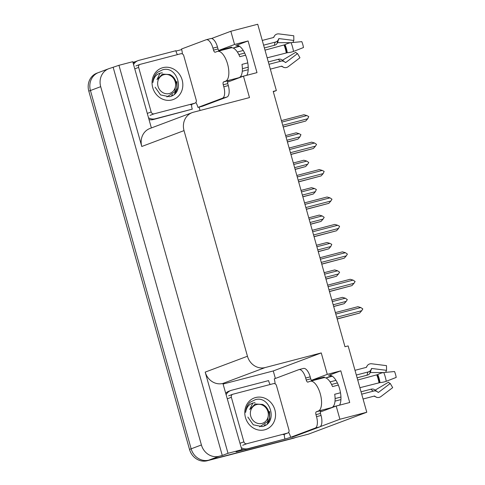 <?xml version="1.0" encoding="UTF-8"?>
<svg xmlns="http://www.w3.org/2000/svg" width="485" height="485" viewBox="0 0 485 485"><rect width="100%" height="100%" fill="white"/><g stroke="black" fill="none" stroke-linecap="round" stroke-linejoin="round"><path stroke-width="0.73" d="M329.739 408.079A16.466 6.978 -104.6 0 0 330.133 408.315M237.414 78.437A16.466 6.978 75.4 0 1 237.013 78.2M273.304 91.732L276.365 90.58L257.723 24.25L230.842 31.264L234.558 44.481L248.09 40.952L235.862 45.541A16.466 6.978 75.4 0 1 236.159 45.451A16.466 6.978 75.4 0 1 246.077 56.405A16.466 6.978 75.4 0 1 246.829 75.284M233.618 47.918L238.935 45.917M320.276 412.02L336.19 406.042L339.9 419.258L366.781 412.244L308.527 434.123L208.859 460.132A15.441 13.968 -110.6 0 1 191.157 448.813L90.446 90.519A15.441 13.968 -110.6 0 1 98.546 72.538A15.441 13.968 -110.6 0 1 99.801 72.138M223.342 383.981L273.261 370.952L275.371 378.47M291.825 436.997L284.362 439.258M244.391 449.686L236.074 451.856L241.815 449.698L222.9 383.435A15.441 13.968 69.4 0 1 205.197 372.116L228.017 453.299L241.815 449.698M199.099 107.118L200.05 110.495M132.926 62.316L135.333 61.692M175.964 51.089L181.699 49.591M151.375 127.943L132.757 61.704L118.958 65.305L141.778 146.488A15.441 13.968 69.4 0 1 149.877 128.507L192.127 112.635A15.441 13.968 69.4 0 0 184.027 130.617L247.453 356.245A15.441 13.968 69.4 0 0 265.156 367.563L321.258 352.922L273.261 370.952M113.211 67.463L222.269 455.457L219.117 456.282A15.441 13.968 -110.6 0 1 201.408 444.963L100.698 86.669A15.441 13.968 -110.6 0 1 108.798 68.688A15.441 13.968 -110.6 0 1 110.053 68.288L118.958 65.305M230.842 31.264L211.539 38.515M339.9 419.258L320.155 426.673M294.619 436.27L291.903 437.288M228.017 453.299L222.269 455.457M326.344 377.797L331.661 375.796M366.781 412.244L348.139 345.914L344.98 346.733L273.213 91.404L276.365 90.58M227.55 82.141L243.464 76.163L249.49 97.594L193.382 112.235A15.441 13.968 69.4 0 0 192.127 112.635M321.258 352.922L327.284 374.359L311.425 380.319M234.558 44.481L218.699 50.44M336.19 406.042L349.715 402.508L340.809 370.831L327.284 374.359M248.09 40.952L256.995 72.629L243.464 76.163M230.254 48.051A16.466 6.978 75.4 0 1 231.581 47.13L218.735 50.482M311.455 380.361L324.307 377.009A16.466 6.978 -104.6 0 0 322.974 377.93M339.548 405.163A16.466 6.978 -104.6 0 0 338.803 386.284A16.466 6.978 -104.6 0 0 328.885 375.329A16.466 6.978 -104.6 0 0 328.587 375.42L329.188 375.263M340.809 370.831L328.587 375.42M296.256 437.258A15.441 13.968 -110.6 0 1 295.001 437.658L208.859 460.132A15.441 13.968 -110.6 0 1 191.157 448.813L90.446 90.519A15.441 13.968 -110.6 0 1 98.546 72.538L108.798 68.688M295.638 437.488L294.613 437.876A15.441 13.968 -110.6 0 1 293.358 438.27L207.216 460.75A15.441 13.968 -110.6 0 1 189.514 449.431L88.803 91.138A15.441 13.968 -110.6 0 1 96.903 73.156L98.546 72.538M333.68 306.538L344.168 303.695L333.656 306.441M332.292 301.603L345.308 298.208L347.315 299.603L346.199 301.379L333.183 304.774M345.308 298.208L342.386 297.36L331.873 300.1M344.168 303.695L346.199 301.379M335.796 314.074L360.816 307.545L357.888 306.696L335.377 312.57M360.816 307.545L362.816 308.939L361.707 310.715L336.687 317.238M337.184 319.009L359.67 313.031L337.16 318.906M359.67 313.031L361.707 310.715M325.975 279.117L336.457 276.274L325.944 279.014M324.586 274.183L337.602 270.788L339.603 272.182L338.494 273.952L325.477 277.347M337.602 270.788L334.674 269.933L324.162 272.679M336.457 276.274L338.494 273.952M318.263 251.691L328.751 248.847L318.233 251.588M316.875 246.756L329.891 243.361L331.782 244.349L330.782 246.532L317.766 249.927M329.891 243.361L326.969 242.512L316.456 245.252M328.751 248.847L330.782 246.532M310.558 224.27L321.04 221.421L310.527 224.167M309.169 219.335L322.185 215.94L324.186 217.335L323.077 219.105L310.06 222.5M322.185 215.94L319.257 215.085L308.745 217.832M321.04 221.421L323.077 219.105M328.09 286.647L353.104 280.118L350.182 279.269L327.666 285.144M353.104 280.118L355.111 281.518L353.995 283.288L328.982 289.818M329.479 291.582L351.964 285.604L329.448 291.479M351.964 285.604L353.995 283.288M320.379 259.226L345.399 252.697L342.471 251.848L319.961 257.723M345.399 252.697L347.399 254.091L346.29 255.862L321.27 262.391M321.767 264.155L344.253 258.184L321.743 264.058M344.253 258.184L346.29 255.862M312.673 231.8L337.687 225.27L334.765 224.422L312.249 230.296M337.687 225.27L339.579 226.265L338.578 228.441L313.565 234.97M314.062 236.735L336.548 230.757L314.031 236.631M336.548 230.757L338.578 228.441M304.962 204.379L329.982 197.85L327.054 197.001L304.544 202.875M329.982 197.85L331.983 199.244L330.873 201.014L305.853 207.544M306.35 209.308L328.836 203.336L306.326 209.211M328.836 203.336L330.873 201.014M264.998 50.137L285.041 44.687A5.662 1.546 -22.3 0 1 291.048 42.662L301.815 41.649A11.834 5.02 -104.6 0 1 302.804 44.535A11.834 5.02 -104.6 0 1 303.471 47.542L293.516 51.428A5.662 1.109 170.7 0 1 287.302 52.719L267.156 57.824M230.054 80.007A15.441 6.541 75.4 0 0 230.278 79.958A15.441 6.541 75.4 0 0 230.551 79.867L228.095 80.74A2.571 1.091 -104.6 0 0 227.762 83.602L223.252 84.778A2.571 1.091 75.4 0 1 223.585 81.916L225.592 81.165A15.441 6.541 -104.6 0 0 227.574 64.002A15.441 6.541 -104.6 0 0 217.522 51.374A15.441 6.541 -104.6 0 0 217.244 51.465L215.237 52.216A2.571 1.091 75.4 0 1 215.188 52.234A2.571 1.091 75.4 0 1 213.515 50.131L218.026 48.955A2.571 1.091 -104.6 0 0 219.19 50.937M217.522 51.374L231.048 47.845A15.441 6.541 75.4 0 1 239.814 56.709L245.622 55.193M263.597 45.166L275.468 42.068A5.662 4.886 38.7 0 0 277.826 40.564A5.662 4.886 38.7 0 0 278.475 39.431L278.693 38.861A0.515 0.443 -141.3 0 1 279.148 38.606L293.831 40.461L293.777 35.769L279.093 33.92A5.662 4.886 38.7 0 0 274.734 35.538A5.662 4.886 38.7 0 0 274.086 36.678L273.867 37.248A0.515 0.443 -141.3 0 1 273.595 37.484L262.27 40.437M239.626 46.348L233.139 48.039M240.123 77.012L246.841 75.26M270.339 69.131L281.658 66.172A0.515 0.455 -77.1 0 1 282.021 66.251L282.512 66.651A5.662 5.008 102.9 0 0 284.343 67.548A5.662 5.008 102.9 0 0 288.284 66.627L299.954 57.763L297.523 53.58L285.853 62.444A0.515 0.455 -77.1 0 1 285.325 62.45L284.834 62.05A5.662 5.008 102.9 0 0 283.004 61.152A5.662 5.008 102.9 0 0 280.845 61.195L268.975 64.293M247.768 62.88L241.973 64.396A15.441 6.541 75.4 0 1 238.844 77.721L230.278 79.958M290.824 42.686L277.753 42.662A0.515 0.315 6.6 0 0 277.317 42.874L277.153 43.274A5.662 3.462 -173.4 0 1 274.346 45.323L264.373 47.924M244.683 53.059L238.85 54.587M242.379 68.694L248.223 67.166M268.314 61.922L278.287 59.322A5.662 3.783 -39.5 0 1 281.809 59.837L282.167 60.14A0.515 0.346 140.5 0 0 282.658 60.116L295.765 52.295A7.063 2.995 -104.6 0 0 297.523 53.58M248.205 69.713L242.294 71.253M237.359 52.01L243.264 50.47M293.831 40.461A7.063 2.995 -104.6 0 0 293.092 42.468M210.581 38.612A10.294 4.365 75.4 0 1 210.763 38.551A10.294 4.365 75.4 0 1 217.468 46.972L218.026 48.955M227.762 83.602L228.32 85.584A10.294 4.365 75.4 0 1 226.998 97.024L202.469 106.239L197.959 107.415A10.294 4.365 75.4 0 0 195.885 102.444M182.372 53.938A10.294 4.365 75.4 0 0 181.542 49.003L206.07 39.788A10.294 4.365 75.4 0 1 206.258 39.734A10.294 4.365 75.4 0 1 212.957 48.148L213.515 50.131M223.252 84.778L223.809 86.76A10.294 4.365 75.4 0 1 222.488 98.2L197.959 107.415M149.022 119.577A10.294 9.312 69.4 0 0 153.266 119.546L192.296 109.131A10.294 9.312 -110.6 0 1 191.654 104.402M153.266 119.546L155.315 118.776A10.294 9.312 -110.6 0 1 148.519 117.782M133.551 64.535A10.294 9.312 -110.6 0 1 138.061 60.631L136.012 61.401A10.294 9.312 69.4 0 0 133.169 63.177M138.061 60.631A10.294 9.312 -110.6 0 1 138.898 60.364L175.879 50.719A10.294 9.312 -110.6 0 0 177.462 54.617M155.315 118.776L192.296 109.131M357.724 380.016L377.766 374.565A5.662 1.546 -22.3 0 1 383.774 372.541L394.541 371.528A11.834 5.02 -104.6 0 1 395.53 374.414A11.834 5.02 -104.6 0 1 396.196 377.421L386.236 381.307A5.662 1.109 170.7 0 1 380.028 382.598L359.882 387.703M322.78 409.886A15.441 6.541 75.4 0 0 323.004 409.837A15.441 6.541 75.4 0 0 323.277 409.746L320.815 410.619A2.571 1.091 -104.6 0 0 320.488 413.481L315.978 414.657A2.571 1.091 75.4 0 1 316.305 411.795L318.318 411.044A15.441 6.541 -104.6 0 0 320.294 393.881A15.441 6.541 -104.6 0 0 310.242 381.252A15.441 6.541 -104.6 0 0 309.97 381.343L307.957 382.095A2.571 1.091 75.4 0 1 307.914 382.113A2.571 1.091 75.4 0 1 306.235 380.01L310.746 378.827A2.571 1.091 -104.6 0 0 311.916 380.816M310.242 381.252L323.774 377.724A15.441 6.541 75.4 0 1 332.534 386.587L338.342 385.072M356.323 375.044L368.194 371.946A5.662 4.886 38.7 0 0 370.546 370.443A5.662 4.886 38.7 0 0 371.201 369.309L371.419 368.739A0.515 0.443 -141.3 0 1 371.874 368.485L386.557 370.34L386.496 365.648L371.813 363.798A5.662 4.886 38.7 0 0 367.46 365.417A5.662 4.886 38.7 0 0 366.812 366.557L366.593 367.127A0.515 0.443 -141.3 0 1 366.314 367.363L354.996 370.316M332.352 376.227L325.865 377.918M332.843 406.891L339.567 405.139M363.059 399.009L374.384 396.051A0.515 0.455 -77.1 0 1 374.741 396.13L375.232 396.53A5.662 5.008 102.9 0 0 377.063 397.421A5.662 5.008 102.9 0 0 381.01 396.506L392.68 387.642L390.249 383.459L378.573 392.323A0.515 0.455 -77.1 0 1 378.051 392.329L377.56 391.928A5.662 5.008 102.9 0 0 375.729 391.031A5.662 5.008 102.9 0 0 373.565 391.074L361.701 394.172M340.494 392.759L334.699 394.275A15.441 6.541 75.4 0 1 331.57 407.6L323.004 409.837M383.55 372.565L370.479 372.541A0.515 0.315 6.6 0 0 370.037 372.747L369.879 373.153A5.662 3.462 -173.4 0 1 367.072 375.202L357.099 377.803M337.408 382.938L331.57 384.466M335.105 398.567L340.949 397.045M361.034 391.801L371.007 389.2A5.662 3.783 -39.5 0 1 374.529 389.716L374.893 390.019A0.515 0.346 140.5 0 0 375.384 389.995L388.491 382.174A7.063 2.995 -104.6 0 0 390.249 383.459M340.931 399.591L335.02 401.131M330.085 381.889L335.984 380.349M386.557 370.34A7.063 2.995 -104.6 0 0 385.817 372.347M303.307 368.491A10.294 4.365 75.4 0 1 303.489 368.43A10.294 4.365 75.4 0 1 310.194 376.851L310.746 378.827M320.488 413.481L321.046 415.463A10.294 4.365 75.4 0 1 319.724 426.903L295.195 436.118L290.685 437.294A10.294 4.365 75.4 0 0 288.605 432.323M275.098 383.817A10.294 4.365 75.4 0 0 274.261 378.882L298.796 369.667A10.294 4.365 75.4 0 1 298.978 369.606A10.294 4.365 75.4 0 1 305.683 378.027L306.235 380.01M315.978 414.657L316.535 416.639A10.294 4.365 75.4 0 1 315.214 428.079L290.685 437.294M241.748 449.456A10.294 9.312 69.4 0 0 245.992 449.425L285.022 439.01A10.294 9.312 -110.6 0 1 284.38 434.281M245.992 449.425L248.041 448.655A10.294 9.312 -110.6 0 1 241.245 447.661M226.277 394.414A10.294 9.312 -110.6 0 1 230.787 390.51L228.738 391.28A10.294 9.312 69.4 0 0 225.895 393.056M230.787 390.51A10.294 9.312 -110.6 0 1 231.624 390.243L268.605 380.598A10.294 9.312 -110.6 0 0 270.187 384.496M248.041 448.655L285.022 439.01M162.912 67.657A16.781 15.18 -110.6 0 1 182.154 79.958A16.781 15.18 -110.6 0 1 171.981 99.934A16.781 15.18 -110.6 0 1 152.739 87.633A16.781 15.18 -110.6 0 1 162.912 67.657M155.127 87.209L160.541 94.908L169.326 96.709C185.828 93.666 177.728 65.299 162.663 69.767L157.376 72.362C154.582 75.023 153.09 78.406 152.902 82.523C153.878 76.569 157.019 73.332 162.317 72.798M154.109 113.842A2.571 2.328 -110.6 0 1 151.156 111.956L138.637 67.403A2.571 2.328 -110.6 0 1 140.195 64.341L180.784 53.75A2.571 2.328 -110.6 0 1 183.736 55.636L196.255 100.189A2.571 2.328 -110.6 0 1 194.697 103.25L154.109 113.842L150.004 115.381M255.631 397.53A16.781 15.18 -110.6 0 1 274.874 409.837A16.781 15.18 -110.6 0 1 264.707 429.813A16.781 15.18 -110.6 0 1 245.465 417.512A16.781 15.18 -110.6 0 1 255.631 397.53M247.853 417.088L253.267 424.787L262.052 426.588C278.554 423.544 270.454 395.178 255.389 399.646L250.102 402.241C247.308 404.902 245.816 408.285 245.622 412.402C246.604 406.448 249.745 403.211 255.043 402.677M246.835 443.72A2.571 2.328 -110.6 0 1 243.882 441.835L231.357 397.282A2.571 2.328 -110.6 0 1 232.921 394.22L273.51 383.629A2.571 2.328 -110.6 0 1 276.456 385.514L288.981 430.068A2.571 2.328 -110.6 0 1 287.423 433.129L246.835 443.72L242.73 445.26M175.133 93.508L177.013 89.101L176.976 81.662M174.467 94.132L176.892 88.276L176.649 81.783M171.302 96.103L172.502 94.52M175.218 81.862A9.803 8.869 -110.6 0 1 169.277 93.532A9.803 8.869 -110.6 0 1 158.037 86.342A9.803 8.869 -110.6 0 1 163.972 74.672A9.803 8.869 -110.6 0 1 175.218 81.862M160.098 73.138L156.988 79.613L162.402 74.108L169.78 74.532C172.799 75.933 174.867 78.334 175.994 81.735L174.855 91.756L166.901 96.939M162.402 74.108L156.988 79.613M267.853 423.387L269.739 418.979L269.702 411.541M267.193 424.011L269.618 418.155L269.375 411.662M264.022 425.975L265.228 424.399M267.944 411.741A9.803 8.869 -110.6 0 1 262.003 423.411A9.803 8.869 -110.6 0 1 250.757 416.221A9.803 8.869 -110.6 0 1 256.698 404.551A9.803 8.869 -110.6 0 1 267.944 411.741M252.824 403.017L249.714 409.492L255.122 403.987L262.506 404.405C265.519 405.812 267.593 408.212 268.72 411.613L267.581 421.635L259.627 426.818M255.122 403.987L249.714 409.492M302.846 196.843L313.334 194L302.816 196.74M301.458 191.908L314.474 188.513L316.365 189.502L315.365 191.684L302.349 195.079M314.474 188.513L311.552 187.665L301.039 190.405M313.334 194L315.365 191.684M295.141 169.423L305.623 166.573L295.11 169.32M293.752 164.488L306.769 161.087L308.769 162.487L307.66 164.257L294.644 167.652M306.769 161.087L303.84 160.238L293.328 162.984M305.623 166.573L307.66 164.257M287.429 141.996L297.917 139.153L287.399 141.893M286.041 137.061L299.057 133.666L300.949 134.654L299.948 136.837L286.932 140.232M299.057 133.666L296.135 132.817L285.623 135.557M297.917 139.153L299.948 136.837M297.256 176.952L322.27 170.423L319.348 169.574L296.832 175.449M322.27 170.423L324.162 171.417L323.162 173.594L298.148 180.123M298.645 181.887L321.131 175.91L298.614 181.784M321.131 175.91L323.162 173.594M289.545 149.532L314.565 143.002L311.637 142.153L289.127 148.028M314.565 143.002L316.566 144.397L315.456 146.167L290.436 152.696M290.933 154.46L313.419 148.489L290.903 154.363M313.419 148.489L315.456 146.167M281.84 122.105L306.853 115.575L303.931 114.727L281.415 120.601M306.853 115.575L308.745 116.57L307.745 118.746L282.731 125.275M283.228 127.04L305.714 121.062L283.198 126.937M305.714 121.062L307.745 118.746M235.862 45.541L236.462 45.384M100.698 86.669L88.803 91.138M201.408 444.963L189.514 449.431M219.117 456.282L207.216 460.75M247.453 356.245L205.197 372.116M184.027 130.617L141.778 146.488M265.156 367.563L222.9 383.435M293.358 438.27L295.001 437.658M286.653 52.774A15.611 6.614 -104.6 0 0 285.774 48.809A15.611 6.614 -104.6 0 0 284.471 45.002M287.302 52.719A16.132 6.838 -104.6 0 0 286.392 48.621A16.132 6.838 -104.6 0 0 285.041 44.687M286.241 52.841A15.441 6.541 -104.6 0 0 285.368 48.918A15.441 6.541 -104.6 0 0 284.083 45.154M225.592 81.165L230.102 79.989M275.468 42.068A10.294 4.365 -104.6 0 0 274.346 45.323M278.287 59.322A10.294 4.365 -104.6 0 0 280.845 61.195M277.85 40.534L277.681 40.898A12.173 5.159 -104.6 0 0 277.153 43.274M281.809 59.837A12.173 5.159 -104.6 0 0 282.925 60.995L283.252 61.237M277.766 40.704A12.695 5.383 -104.6 0 0 277.317 42.874M282.167 60.14A12.695 5.383 -104.6 0 0 283.094 61.128M279.148 38.606A12.828 5.438 -104.6 0 0 277.753 42.662M282.658 60.116A12.828 5.438 -104.6 0 0 284.18 61.607M284.792 62.019A12.828 5.438 -104.6 0 0 285.853 62.444M293.516 51.428A17.605 7.463 -104.6 0 0 291.048 42.662M274.086 36.678A16.132 6.838 -104.6 0 0 273.54 37.497M281.415 66.239A16.132 6.838 -104.6 0 0 282.512 66.651M281.7 66.166A15.611 6.614 -104.6 0 0 282.021 66.251M217.468 46.972L212.957 48.148M223.809 86.76L228.32 85.584M222.488 98.2L226.998 97.024M223.585 81.916L228.095 80.74M379.379 382.653A15.611 6.614 -104.6 0 0 378.5 378.688A15.611 6.614 -104.6 0 0 377.197 374.881M380.028 382.598A16.132 6.838 -104.6 0 0 379.118 378.5A16.132 6.838 -104.6 0 0 377.766 374.565M378.967 382.72A15.441 6.541 -104.6 0 0 378.094 378.797A15.441 6.541 -104.6 0 0 376.803 375.032M318.318 411.044L322.828 409.867M368.194 371.946A10.294 4.365 -104.6 0 0 367.072 375.202M371.007 389.2A10.294 4.365 -104.6 0 0 373.565 391.074M370.57 370.413L370.407 370.776A12.173 5.159 -104.6 0 0 369.879 373.153M374.529 389.716A12.173 5.159 -104.6 0 0 375.651 390.874L375.972 391.116M370.485 370.576A12.695 5.383 -104.6 0 0 370.037 372.747M374.893 390.019A12.695 5.383 -104.6 0 0 375.82 391.007M371.874 368.485A12.828 5.438 -104.6 0 0 370.479 372.541M375.384 389.995A12.828 5.438 -104.6 0 0 376.9 391.486M377.518 391.892A12.828 5.438 -104.6 0 0 378.573 392.323M386.236 381.307A17.605 7.463 -104.6 0 0 383.774 372.541M366.812 366.557A16.132 6.838 -104.6 0 0 366.266 367.375M374.141 396.118A16.132 6.838 -104.6 0 0 375.232 396.53M374.426 396.045A15.611 6.614 -104.6 0 0 374.741 396.13M310.194 376.851L305.683 378.027M316.535 416.639L321.046 415.463M315.214 428.079L319.724 426.903M316.305 411.795L320.815 410.619M151.156 111.956L147.288 113.411M194.697 103.25L190.593 104.79M138.637 67.403L134.763 68.858M243.882 441.835L240.014 443.284M287.423 433.129L283.319 434.669M231.357 397.282L227.489 398.737M273.504 37.509L274.734 35.538M281.33 66.257L284.343 67.548M206.258 39.734L210.763 38.551M366.23 367.387L367.46 365.417M374.056 396.136L377.063 397.421M298.978 369.606L303.489 368.43M194.909 103.184L190.805 104.724M139.983 64.408L135.885 65.948M287.629 433.063L283.531 434.602M232.709 394.287L228.605 395.827"/></g></svg>
